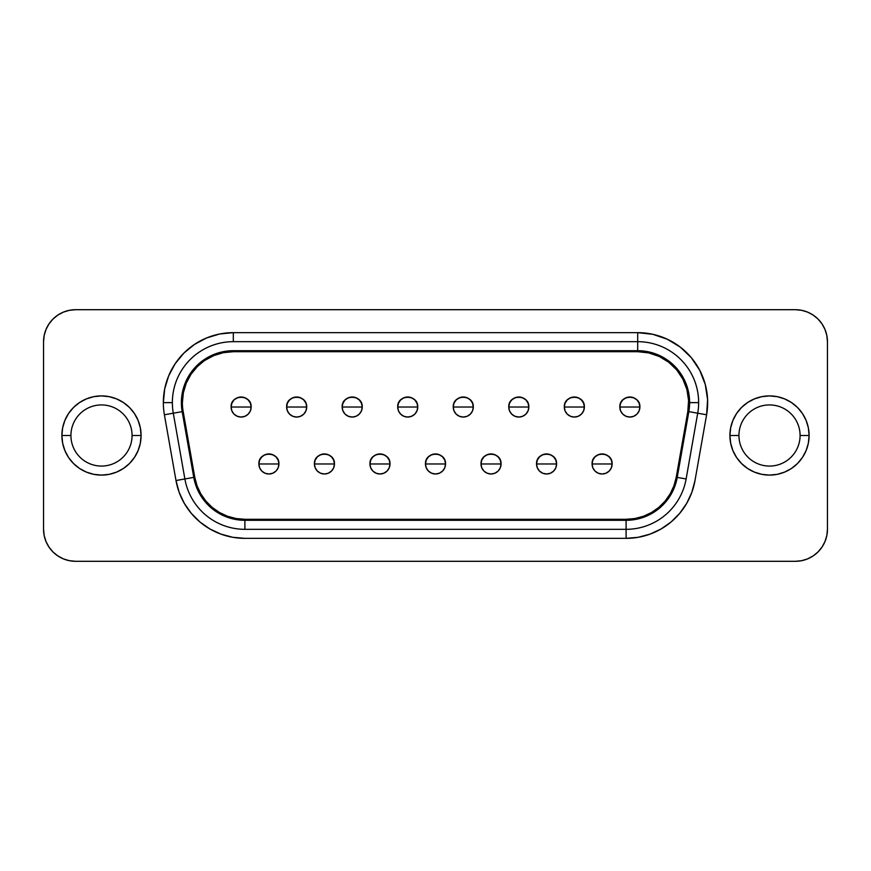 <?xml version="1.0" encoding="UTF-8"?>
<svg xmlns="http://www.w3.org/2000/svg" width="871" height="871" viewBox="0 0 871 871"><rect width="100%" height="100%" fill="white"/><g stroke="black" fill="none" stroke-linecap="round" stroke-linejoin="round"><path stroke-width="1.31" d="M268.899 463.971L278.916 463.971C279.537 451.036 258.252 451.036 258.872 463.971L268.899 463.971L258.872 463.971A10.027 10.027 0 0 1 268.899 453.943A10.027 10.027 0 0 1 278.916 463.971L278.154 467.803L275.987 471.059L272.732 473.225L268.899 473.998L265.056 473.225L261.812 471.059L259.634 467.803L258.872 463.971L259.634 460.128L261.812 456.883L265.056 454.706L268.899 453.943L272.732 454.706L275.987 456.883L278.154 460.128L278.916 463.971A10.027 10.027 0 0 1 268.899 473.998A10.027 10.027 0 0 1 258.872 463.971A10.027 10.027 0 0 0 268.899 473.998A10.027 10.027 0 0 0 278.916 463.971L268.899 463.971M324.426 463.971L334.453 463.971C335.074 451.036 313.789 451.036 314.409 463.971L324.426 463.971L314.409 463.971A10.027 10.027 0 0 1 324.426 453.943A10.027 10.027 0 0 1 334.453 463.971L333.691 467.803L331.524 471.059L328.269 473.225L324.426 473.998L320.593 473.225L317.338 471.059L315.171 467.803L314.409 463.971L315.171 460.128L317.338 456.883L320.593 454.706L324.426 453.943L328.269 454.706L331.524 456.883L333.691 460.128L334.453 463.971A10.027 10.027 0 0 1 324.426 473.998A10.027 10.027 0 0 1 314.409 463.971A10.027 10.027 0 0 0 324.426 473.998A10.027 10.027 0 0 0 334.453 463.971L324.426 463.971M379.963 463.971L389.99 463.971C390.611 451.036 369.326 451.036 369.946 463.971L379.963 463.971L369.946 463.971A10.027 10.027 0 0 1 379.963 453.943A10.027 10.027 0 0 1 389.99 463.971L389.228 467.803L387.051 471.059L383.806 473.225L379.963 473.998L376.13 473.225L372.875 471.059L370.708 467.803L369.946 463.971L370.708 460.128L372.875 456.883L376.13 454.706L379.963 453.943L383.806 454.706L387.051 456.883L389.228 460.128L389.99 463.971A10.027 10.027 0 0 1 379.963 473.998A10.027 10.027 0 0 1 369.946 463.971A10.027 10.027 0 0 0 379.963 473.998A10.027 10.027 0 0 0 389.99 463.971L379.963 463.971M435.5 463.971L445.527 463.971C446.148 451.036 424.852 451.036 425.473 463.971L435.5 463.971L425.473 463.971A10.027 10.027 0 0 1 435.5 453.943A10.027 10.027 0 0 1 445.527 463.971L444.765 467.803L442.588 471.059L439.332 473.225L435.5 473.998L431.668 473.225L428.412 471.059L426.235 467.803L425.473 463.971L426.235 460.128L428.412 456.883L431.668 454.706L435.5 453.943L439.332 454.706L442.588 456.883L444.765 460.128L445.527 463.971A10.027 10.027 0 0 1 435.5 473.998A10.027 10.027 0 0 1 425.473 463.971A10.027 10.027 0 0 0 435.5 473.998A10.027 10.027 0 0 0 445.527 463.971L435.5 463.971M491.037 463.971L501.054 463.971C501.674 451.036 480.389 451.036 481.01 463.971L491.037 463.971L481.01 463.971A10.027 10.027 0 0 1 491.037 453.943A10.027 10.027 0 0 1 501.054 463.971L500.292 467.803L498.125 471.059L494.87 473.225L491.037 473.998L487.194 473.225L483.949 471.059L481.772 467.803L481.01 463.971L481.772 460.128L483.949 456.883L487.194 454.706L491.037 453.943L494.87 454.706L498.125 456.883L500.292 460.128L501.054 463.971A10.027 10.027 0 0 1 491.037 473.998A10.027 10.027 0 0 1 481.01 463.971A10.027 10.027 0 0 0 491.037 473.998A10.027 10.027 0 0 0 501.054 463.971L491.037 463.971M546.574 463.971L556.591 463.971C557.211 451.036 535.926 451.036 536.547 463.971L546.574 463.971L536.547 463.971A10.027 10.027 0 0 1 546.574 453.943A10.027 10.027 0 0 1 556.591 463.971L555.829 467.803L553.662 471.059L550.407 473.225L546.574 473.998L542.731 473.225L539.476 471.059L537.309 467.803L536.547 463.971L537.309 460.128L539.476 456.883L542.731 454.706L546.574 453.943L550.407 454.706L553.662 456.883L555.829 460.128L556.591 463.971A10.027 10.027 0 0 1 546.574 473.998A10.027 10.027 0 0 1 536.547 463.971A10.027 10.027 0 0 0 546.574 473.998A10.027 10.027 0 0 0 556.591 463.971L546.574 463.971M241.125 407.029L251.153 407.029C251.773 394.095 230.488 394.095 231.109 407.029L241.125 407.029L231.109 407.029A10.027 10.027 0 0 1 241.125 397.002A10.027 10.027 0 0 1 251.153 407.029L250.391 410.872L248.213 414.117L244.969 416.294L241.125 417.057L237.293 416.294L234.038 414.117L231.871 410.872L231.109 407.029L231.871 403.197L234.038 399.941L237.293 397.775L241.125 397.002L244.969 397.775L248.213 399.941L250.391 403.197L251.153 407.029A10.027 10.027 0 0 1 241.125 417.057A10.027 10.027 0 0 1 231.109 407.029A10.027 10.027 0 0 0 241.125 417.057A10.027 10.027 0 0 0 251.153 407.029L241.125 407.029M296.663 407.029L306.69 407.029C307.311 394.095 286.015 394.095 286.635 407.029L296.663 407.029L286.635 407.029A10.027 10.027 0 0 1 296.663 397.002A10.027 10.027 0 0 1 306.69 407.029L305.928 410.872L303.75 414.117L300.495 416.294L296.663 417.057L292.83 416.294L289.575 414.117L287.397 410.872L286.635 407.029L287.397 403.197L289.575 399.941L292.83 397.775L296.663 397.002L300.495 397.775L303.75 399.941L305.928 403.197L306.69 407.029A10.027 10.027 0 0 1 296.663 417.057A10.027 10.027 0 0 1 286.635 407.029A10.027 10.027 0 0 0 296.663 417.057A10.027 10.027 0 0 0 306.69 407.029L296.663 407.029M352.2 407.029L362.227 407.029C362.848 394.095 341.552 394.095 342.172 407.029L352.2 407.029L342.172 407.029A10.027 10.027 0 0 1 352.2 397.002A10.027 10.027 0 0 1 362.227 407.029L361.454 410.872L359.288 414.117L356.032 416.294L352.2 417.057L348.367 416.294L345.112 414.117L342.934 410.872L342.172 407.029L342.934 403.197L345.112 399.941L348.367 397.775L352.2 397.002L356.032 397.775L359.288 399.941L361.454 403.197L362.227 407.029A10.027 10.027 0 0 1 352.2 417.057A10.027 10.027 0 0 1 342.172 407.029A10.027 10.027 0 0 0 352.2 417.057A10.027 10.027 0 0 0 362.227 407.029L352.2 407.029M407.737 407.029L417.753 407.029C418.374 394.095 397.089 394.095 397.709 407.029L407.737 407.029L397.709 407.029A10.027 10.027 0 0 1 407.737 397.002A10.027 10.027 0 0 1 417.753 407.029L416.991 410.872L414.825 414.117L411.569 416.294L407.737 417.057L403.894 416.294L400.649 414.117L398.472 410.872L397.709 407.029L398.472 403.197L400.649 399.941L403.894 397.775L407.737 397.002L411.569 397.775L414.825 399.941L416.991 403.197L417.753 407.029A10.027 10.027 0 0 1 407.737 417.057A10.027 10.027 0 0 1 397.709 407.029A10.027 10.027 0 0 0 407.737 417.057A10.027 10.027 0 0 0 417.753 407.029L407.737 407.029M463.263 407.029L473.291 407.029C473.911 394.095 452.626 394.095 453.247 407.029L463.263 407.029L453.247 407.029A10.027 10.027 0 0 1 463.263 397.002A10.027 10.027 0 0 1 473.291 407.029L472.528 410.872L470.351 414.117L467.106 416.294L463.263 417.057L459.431 416.294L456.175 414.117L454.009 410.872L453.247 407.029L454.009 403.197L456.175 399.941L459.431 397.775L463.263 397.002L467.106 397.775L470.351 399.941L472.528 403.197L473.291 407.029A10.027 10.027 0 0 1 463.263 417.057A10.027 10.027 0 0 1 453.247 407.029A10.027 10.027 0 0 0 463.263 417.057A10.027 10.027 0 0 0 473.291 407.029L463.263 407.029M518.8 407.029L528.828 407.029C529.448 394.095 508.152 394.095 508.773 407.029L518.8 407.029L508.773 407.029A10.027 10.027 0 0 1 518.8 397.002A10.027 10.027 0 0 1 528.828 407.029L528.066 410.872L525.888 414.117L522.633 416.294L518.8 417.057L514.968 416.294L511.713 414.117L509.546 410.872L508.773 407.029L509.546 403.197L511.713 399.941L514.968 397.775L518.8 397.002L522.633 397.775L525.888 399.941L528.066 403.197L528.828 407.029A10.027 10.027 0 0 1 518.8 417.057A10.027 10.027 0 0 1 508.773 407.029A10.027 10.027 0 0 0 518.8 417.057A10.027 10.027 0 0 0 528.828 407.029L518.8 407.029M574.337 407.029L584.365 407.029C584.985 394.095 563.689 394.095 564.31 407.029L574.337 407.029L564.31 407.029A10.027 10.027 0 0 1 574.337 397.002A10.027 10.027 0 0 1 584.365 407.029L583.603 410.872L581.425 414.117L578.17 416.294L574.337 417.057L570.505 416.294L567.25 414.117L565.072 410.872L564.31 407.029L565.072 403.197L567.25 399.941L570.505 397.775L574.337 397.002L578.17 397.775L581.425 399.941L583.603 403.197L584.365 407.029A10.027 10.027 0 0 1 574.337 417.057A10.027 10.027 0 0 1 564.31 407.029A10.027 10.027 0 0 0 574.337 417.057A10.027 10.027 0 0 0 584.365 407.029L574.337 407.029M629.875 407.029L639.891 407.029C640.512 394.095 619.227 394.095 619.847 407.029L629.875 407.029L619.847 407.029A10.027 10.027 0 0 1 629.875 397.002A10.027 10.027 0 0 1 639.891 407.029L639.129 410.872L636.962 414.117L633.707 416.294L629.875 417.057L626.031 416.294L622.787 414.117L620.609 410.872L619.847 407.029L620.609 403.197L622.787 399.941L626.031 397.775L629.875 397.002L633.707 397.775L636.962 399.941L639.129 403.197L639.891 407.029A10.027 10.027 0 0 1 629.875 417.057A10.027 10.027 0 0 1 619.847 407.029A10.027 10.027 0 0 0 629.875 417.057A10.027 10.027 0 0 0 639.891 407.029L629.875 407.029M602.101 463.971L612.128 463.971C612.749 451.036 591.463 451.036 592.084 463.971L602.101 463.971L592.084 463.971A10.027 10.027 0 0 1 602.101 453.943A10.027 10.027 0 0 1 612.128 463.971L611.366 467.803L609.188 471.059L605.944 473.225L602.101 473.998L598.268 473.225L595.013 471.059L592.846 467.803L592.084 463.971L592.846 460.128L595.013 456.883L598.268 454.706L602.101 453.943L605.944 454.706L609.188 456.883L611.366 460.128L612.128 463.971A10.027 10.027 0 0 1 602.101 473.998A10.027 10.027 0 0 1 592.084 463.971A10.027 10.027 0 0 0 602.101 473.998A10.027 10.027 0 0 0 612.128 463.971L602.101 463.971M738.935 435.5A30.572 30.572 0 0 1 769.507 404.928A30.572 30.572 0 0 1 800.079 435.5L809.105 435.5A39.598 39.598 0 0 0 769.507 395.902A39.598 39.598 0 0 0 729.909 435.5L738.935 435.5A30.572 30.572 0 0 1 769.507 404.928A30.572 30.572 0 0 1 800.079 435.5A30.572 30.572 0 0 1 769.507 466.072A30.572 30.572 0 0 1 738.935 435.5L729.909 435.5L730.671 443.23L732.925 450.655L736.583 457.504L741.515 463.503L747.514 468.424L754.362 472.082L761.787 474.336L769.507 475.098L777.237 474.336L784.662 472.082L791.51 468.424L797.509 463.503L802.431 457.504L806.089 450.655L808.342 443.23L809.105 435.5L808.342 427.77L806.089 420.345L802.431 413.496L797.509 407.497L791.51 402.576L784.662 398.918L777.237 396.664L769.507 395.902L761.787 396.664L754.362 398.918L747.514 402.576L741.515 407.497L736.583 413.496L732.925 420.345L730.671 427.77L729.909 435.5A39.598 39.598 0 0 0 769.507 475.098A39.598 39.598 0 0 0 809.105 435.5L800.079 435.5A30.572 30.572 0 0 1 769.507 466.072A30.572 30.572 0 0 1 738.935 435.5M70.921 435.5A30.572 30.572 0 0 1 101.493 404.928A30.572 30.572 0 0 1 132.065 435.5L141.091 435.5A39.598 39.598 0 0 0 101.493 395.902A39.598 39.598 0 0 0 61.895 435.5L70.921 435.5A30.572 30.572 0 0 1 101.493 404.928A30.572 30.572 0 0 1 132.065 435.5A30.572 30.572 0 0 1 101.493 466.072A30.572 30.572 0 0 1 70.921 435.5L61.895 435.5L62.658 443.23L64.911 450.655L68.569 457.504L73.491 463.503L79.49 468.424L86.338 472.082L93.763 474.336L101.493 475.098L109.213 474.336L116.638 472.082L123.486 468.424L129.485 463.503L134.417 457.504L138.075 450.655L140.329 443.23L141.091 435.5L140.329 427.77L138.075 420.345L134.417 413.496L129.485 407.497L123.486 402.576L116.638 398.918L109.213 396.664L101.493 395.902L93.763 396.664L86.338 398.918L79.49 402.576L73.491 407.497L68.569 413.496L64.911 420.345L62.658 427.77L61.895 435.5A39.598 39.598 0 0 0 101.493 475.098A39.598 39.598 0 0 0 141.091 435.5L132.065 435.5A30.572 30.572 0 0 1 101.493 466.072A30.572 30.572 0 0 1 70.921 435.5M233.308 332.646L233.308 341.672A60.948 60.948 0 0 0 172.36 402.62L163.345 402.62A69.974 69.974 0 0 1 233.308 332.646L219.655 333.996L206.536 337.981L194.44 344.448L183.835 353.147L175.136 363.751L168.669 375.847L164.684 388.967L163.345 402.62A69.974 69.974 0 0 0 164.401 414.77L175.996 480.531L179.154 492.311L184.314 503.362L191.304 513.357L199.927 521.979L209.922 528.98L220.973 534.13L232.753 537.287L244.903 538.354L626.097 538.354L638.247 537.287L650.027 534.13L661.078 528.98L671.073 521.979L679.696 513.357L686.686 503.362L691.846 492.311L695.004 480.531L706.599 414.77L707.59 399.571L705.27 384.514L699.751 370.317L691.291 357.643L680.284 347.104L667.262 339.211L652.836 334.312L637.692 332.646L233.308 332.646L637.692 332.646L637.692 341.672A60.948 60.948 0 0 1 698.64 402.62L689.614 402.62A51.922 51.922 0 0 1 688.83 411.635L697.715 413.202A60.948 60.948 0 0 0 698.64 402.62A60.948 60.948 0 0 1 697.715 413.202L688.83 411.635A51.922 51.922 0 0 0 689.614 402.62L688.623 392.494L685.662 382.75L680.861 373.768L674.404 365.907L666.544 359.451L657.561 354.649L647.817 351.688L637.692 350.697L233.308 350.697L222.072 351.928L211.37 355.564L201.702 361.421L193.536 369.239L187.254 378.645L183.15 389.185L181.429 400.355L182.17 411.635L193.765 477.395L196.106 486.138L199.938 494.347L205.131 501.761L211.522 508.152L218.937 513.346L227.146 517.178L235.889 519.519L244.903 520.303L626.097 520.303L635.111 519.519L643.854 517.178L652.063 513.346L659.478 508.152L665.869 501.761L671.062 494.347L674.894 486.138L677.235 477.395L688.83 411.635L677.235 477.395A51.922 51.922 0 0 1 626.097 520.303L244.903 520.303A51.922 51.922 0 0 1 193.765 477.395L184.881 478.963A60.948 60.948 0 0 0 244.903 529.328A60.948 60.948 0 0 1 184.881 478.963L193.765 477.395L182.17 411.635L173.285 413.202A60.948 60.948 0 0 1 233.308 341.672L233.308 332.646M665.106 501.108L670.191 493.846L665.106 501.108L658.824 507.39L651.552 512.486L643.517 516.231L634.937 518.528L626.097 519.301L244.903 519.301L236.063 518.528L227.483 516.231L219.448 512.486L212.176 507.39L205.894 501.108L200.809 493.846L197.053 485.8L194.756 477.221L183.16 411.46A50.921 50.921 0 0 1 233.308 351.699L637.692 351.699L648.71 352.907L659.216 356.468L668.678 362.205M676.702 369.892L668.688 362.216L676.702 369.892L682.864 379.103L686.881 389.435L688.569 400.399L687.84 411.46L676.244 477.221A50.921 50.921 0 0 1 626.097 519.301L244.903 519.301A50.921 50.921 0 0 1 194.756 477.221L183.16 411.46A50.921 50.921 0 0 1 182.387 402.62L183.367 392.69L186.263 383.131L190.967 374.334L197.303 366.615L203.76 361.149M688.558 400.366L688.428 398.221M44.171 535.48L43.55 529.23L43.55 341.77L44.171 335.52L45.989 329.499L48.961 323.947L52.946 319.091L57.802 315.106L63.354 312.134L69.364 310.316L75.625 309.695L795.375 309.695L801.636 310.316L807.646 312.134L813.198 315.106L818.054 319.091L822.039 323.947L825.011 329.499L826.829 335.52L827.45 341.77L827.45 529.23L826.829 535.48L825.011 541.501L822.039 547.053L818.054 551.909L813.198 555.894L807.646 558.866L801.636 560.684L795.375 561.305L75.625 561.305L69.364 560.684L63.354 558.866L57.802 555.894L52.946 551.909L48.961 547.053L45.989 541.501L44.171 535.48L43.55 529.23L43.55 341.77L44.171 335.52M205.023 360.278L213.82 355.575L223.379 352.679L233.308 351.699L637.692 351.699A50.921 50.921 0 0 1 687.84 411.46L676.244 477.221L673.947 485.8L670.191 493.846M637.692 341.672L233.308 341.672L637.692 341.672L637.692 350.697L637.692 332.646A69.974 69.974 0 0 1 706.599 414.77L695.004 480.531A69.974 69.974 0 0 1 626.097 538.354L244.903 538.354A69.974 69.974 0 0 1 175.996 480.531L184.881 478.963L175.996 480.531L164.401 414.77L173.285 413.202L184.881 478.963L173.285 413.202L182.17 411.635A51.922 51.922 0 0 1 233.308 350.697L637.692 350.697A51.922 51.922 0 0 1 689.614 402.62L698.64 402.62A60.948 60.948 0 0 0 637.692 341.672M244.903 529.328L626.097 529.328L626.097 520.303L626.097 529.328A60.948 60.948 0 0 0 686.119 478.963A60.948 60.948 0 0 1 626.097 529.328L626.097 538.354L626.097 529.328L244.903 529.328L244.903 520.303L244.903 529.328M686.119 478.963L697.715 413.202L706.599 414.77L697.715 413.202L686.119 478.963L677.235 477.395L686.119 478.963M822.039 323.947L825.011 329.499M43.55 341.77A32.075 32.075 0 0 1 75.625 309.695L795.375 309.695A32.075 32.075 0 0 1 827.45 341.77L827.45 529.23L826.829 535.48M825.011 541.501L822.039 547.053M48.961 547.053L45.989 541.501M45.989 329.499L48.961 323.947M827.45 529.23A32.075 32.075 0 0 1 795.375 561.305L75.625 561.305A32.075 32.075 0 0 1 43.55 529.23M172.36 402.62A60.948 60.948 0 0 0 173.285 413.202L164.401 414.77A69.974 69.974 0 0 1 163.345 402.62L172.36 402.62M806.089 420.345L802.431 413.496M730.671 427.77L729.909 435.5M64.911 450.655L68.569 457.504M140.329 443.23L141.091 435.5"/></g></svg>
